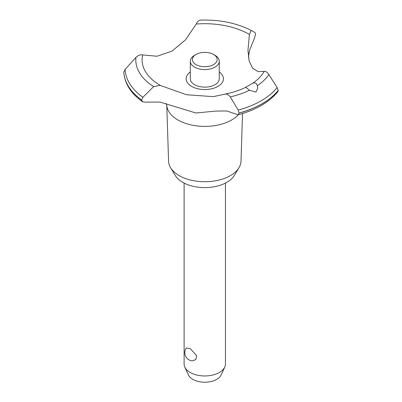 <?xml version="1.0" encoding="UTF-8"?>
<svg xmlns="http://www.w3.org/2000/svg" width="402" height="402" viewBox="0 0 402 402"><rect width="100%" height="100%" fill="white"/><g stroke="black" fill="none" stroke-linecap="round" stroke-linejoin="round"><path stroke-width="0.6" d="M242.532 113.535L240.994 161.222A36.215 20.909 180 0 1 238.974 167.724A36.215 20.909 180 0 1 179.176 175.614A36.215 20.909 180 0 1 170.594 167.724A36.215 20.909 180 0 1 168.574 161.222L166.77 105.349M238.974 167.724L234.25 175.528A31.215 18.02 180 0 1 182.709 182.327A31.215 18.02 180 0 1 175.312 175.528L170.594 167.724M238.371 114.736A38.039 21.959 180 0 1 231.678 119.962A38.039 21.959 180 0 1 177.885 119.962A38.039 21.959 180 0 1 166.81 105.716L166.418 103.54M200.548 20.135C199.156 20.065 197.709 21.366 196.206 24.04A62.692 36.195 180 0 1 249.114 34.301A62.692 36.195 180 0 1 249.401 34.466L251.089 30.366L255.009 32.542L255.577 34.255L254.039 39.285M196.206 24.04L185.588 39.743L172.041 51.104L157.026 56.235L142.68 54.938C140.439 54.431 138.182 55.265 135.921 57.451M238.13 114.801C255.793 110.017 269.013 102.359 277.787 91.827L278.209 90.435A81.033 46.783 180 0 1 262.084 103.726A81.033 46.783 180 0 1 239.069 113.032L238.13 114.801L226.688 110.967L215.954 111.073L195.854 112.997L160.021 102.058L145.147 102.153L142.524 101.786L141.645 99.967L142.896 97.269L153.644 86.626L160.021 85.335L186.483 94.736L213.241 96.651L225.06 94.108C232.637 92.611 239.431 90.39 245.441 87.445L252.516 83.36C254.848 82.279 256.471 83.048 257.38 85.666L257.762 88.214L255.943 92.063L249.426 90.259C247.235 88.375 245.903 87.44 245.431 87.45M254.044 39.28L249.541 50.376L248.401 57.23M278.209 90.505A81.033 46.783 180 0 1 262.084 103.791A81.033 46.783 180 0 1 239.069 113.103M224.648 94.224C226.607 93.706 228.482 94.596 230.276 96.907L238.2 110.053L239.069 113.032M184.111 183.091L184.111 364.031A20.673 11.934 0 0 0 184.809 367.101A20.673 11.934 0 0 0 190.166 372.468A20.673 11.934 0 0 0 210.151 375.553A20.673 11.934 0 0 0 224.758 367.101A20.673 11.934 0 0 0 225.457 364.031L225.457 183.091M186.201 348.087L190.166 348.499L196.678 355.78L195.789 359.624L192.256 360.885A8.271 8.271 0 0 1 186.201 348.087M224.758 367.101L221.125 374.981A16.909 9.764 180 0 1 209.171 381.895A16.909 9.764 180 0 1 192.824 379.372A16.909 9.764 180 0 1 188.443 374.981L184.809 367.101M213.552 54.471A12.402 7.161 0 0 0 196.015 54.471A12.402 7.161 0 0 0 196.015 64.601A12.402 7.161 0 0 0 213.552 64.601A12.402 7.161 0 0 0 213.552 54.471L215.015 55.315L213.552 54.471M215.015 55.315L215.015 55.315A14.472 8.357 180 0 1 219.256 61.225A14.472 8.357 180 0 1 210.321 68.943A14.472 8.357 180 0 1 194.553 67.129A14.472 8.357 180 0 1 190.312 61.225A14.472 8.357 180 0 1 194.553 55.315L196.015 54.471M219.256 61.225L219.256 78.777A14.472 8.357 180 0 1 210.321 86.495A14.472 8.357 180 0 1 194.553 84.686A14.472 8.357 180 0 1 190.312 78.777L190.312 61.225M278.209 90.435L277.144 87.566L268.893 74.606A68.988 39.828 180 0 1 257.38 85.666M160.74 85.656A62.692 36.195 180 0 1 160.453 85.49A62.692 36.195 180 0 1 142.68 54.943M268.893 74.611C267.275 72.199 265.727 71.119 264.25 71.36L258.024 71.631L252.541 68.104L249.124 60.958L247.969 50.396L249.406 34.466M264.25 71.36A62.692 36.195 180 0 1 252.516 83.36M219.256 71.993A18.643 10.764 180 0 1 217.964 86.39A18.643 10.764 180 0 1 192.302 86.772A18.643 10.764 180 0 1 190.312 71.993M141.645 100.033A81.033 46.783 180 0 1 123.791 72.234L123.806 72.46M141.645 99.967A81.033 46.783 180 0 1 123.791 72.169L123.791 72.234M153.644 86.626A68.988 39.828 180 0 1 135.926 57.446L125.102 69.4L123.791 72.169M249.426 90.259A68.988 39.828 180 0 1 230.271 96.902M277.144 87.566A79.702 46.019 180 0 1 261.144 100.812A79.702 46.019 180 0 1 238.2 110.053M142.896 97.269A79.702 46.019 180 0 1 125.102 69.4M142.524 101.786C130.957 93.485 124.71 83.671 123.796 72.34M251.089 30.366C236.391 22.934 219.437 19.507 200.216 20.1"/></g></svg>
